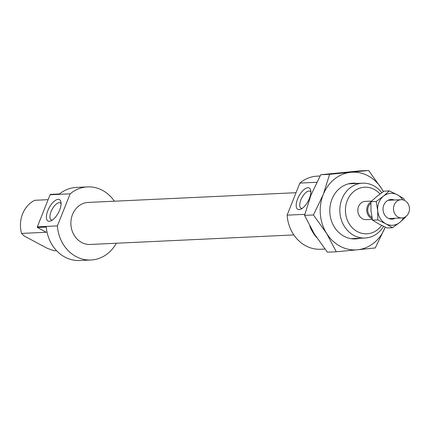 <?xml version="1.0" encoding="UTF-8"?>
<svg xmlns="http://www.w3.org/2000/svg" width="431" height="431" viewBox="0 0 431 431"><rect width="100%" height="100%" fill="white"/><g stroke="black" fill="none" stroke-linecap="round" stroke-linejoin="round"><path stroke-width="0.65" d="M56.547 250.659L54.085 250.777L47.318 248.331L24.303 236.059L21.55 233.424A27.444 23.953 -92.7 0 1 34.733 200.302L48.132 199.672M114.35 201.202A36.592 31.932 87.3 0 0 87.525 186.892L76.373 187.41A36.592 31.932 87.3 0 0 59.478 193.961L50.556 194.376A36.592 31.932 87.3 0 0 50.082 194.764L70.156 193.826L57.393 225.898L37.319 226.835L50.082 194.764M381.769 192.732A27.444 23.953 87.3 0 0 362.503 183.186A27.444 23.953 87.3 0 0 341.961 198.96A27.444 23.953 87.3 0 0 365.068 238.009A27.444 23.953 87.3 0 0 383.585 226.329M381.634 225.381A23.328 20.359 -92.7 0 1 355.106 230.202A23.328 20.359 -92.7 0 1 347.241 200.609A23.328 20.359 -92.7 0 1 380.002 194.009M371.587 201.078L365.364 201.369A9.148 7.984 87.3 0 0 358.517 206.627A9.148 7.984 87.3 0 0 366.221 219.643L372.319 219.357M310.875 192.086A9.606 4.159 -61.9 0 0 310.051 191.24A9.606 4.159 -61.9 0 0 302.707 196.304A9.606 4.159 -61.9 0 0 301.01 208.189A9.606 4.159 -61.9 0 0 302.072 208.41A9.606 4.159 -61.9 0 0 302.174 208.405M299.162 209.622A12.122 5.253 118.1 0 1 299.642 194.866A12.122 5.253 118.1 0 1 310.756 190.459A12.122 5.253 118.1 0 1 308.165 201.121A12.122 5.253 118.1 0 1 300.757 209.213A12.122 5.253 118.1 0 1 299.162 209.622M49.371 221.302A12.122 5.253 118.1 0 1 49.851 206.551A12.122 5.253 118.1 0 1 60.97 202.144A12.122 5.253 118.1 0 1 58.374 212.801A12.122 5.253 118.1 0 1 50.966 220.898A12.122 5.253 118.1 0 1 49.371 221.302M61.083 203.771A9.606 4.159 -61.9 0 0 60.259 202.926A9.606 4.159 -61.9 0 0 52.07 209.439A9.606 4.159 -61.9 0 0 51.219 219.875A9.606 4.159 -61.9 0 0 52.28 220.096A9.606 4.159 -61.9 0 0 52.383 220.085M304.819 214.326L287.111 215.155L299.874 183.078L316.753 182.291M57.393 225.898A36.592 31.932 87.3 0 0 90.946 259.99A36.592 31.932 87.3 0 0 116.316 243.235M87.525 186.892A36.592 31.932 87.3 0 0 70.156 193.826M296.043 192.705L88.253 202.425A21.038 18.361 87.3 0 0 72.505 214.519A21.038 18.361 87.3 0 0 90.219 244.458L293.84 234.933M309.814 226.135A36.592 31.932 87.3 0 0 316.596 237.47M21.55 233.424L46.306 232.266L37.373 227.503L46.295 227.083A36.592 31.932 87.3 0 0 79.794 260.513L90.946 259.99M37.319 226.835A36.592 31.932 87.3 0 0 37.373 227.503M287.111 215.155A36.592 31.932 87.3 0 0 320.664 249.247L324.926 249.048M320.034 176.015L317.243 176.144A36.592 31.932 87.3 0 0 299.874 183.078M370.897 201.999A9.148 7.984 87.3 0 0 367.438 206.207A9.148 7.984 87.3 0 0 372.179 218.722M370.838 203.373A8.006 6.988 87.3 0 0 368.349 206.691A8.006 6.988 87.3 0 0 371.91 217.375M394.198 204.957A9.148 7.984 87.3 0 0 401.902 217.973A9.148 7.984 87.3 0 0 409.45 208.464A9.148 7.984 87.3 0 0 401.045 199.698A9.148 7.984 87.3 0 0 394.198 204.957M375.277 247.938L357.466 249.775A38.876 33.93 87.3 0 0 385.055 227.536L375.277 247.938M336.272 251.769L326.547 233.284A38.876 33.93 87.3 0 0 357.466 249.775L336.272 251.769L327.393 252.183L314.285 233.861L304.561 215.376L310.956 195.135L320.734 174.733L359.74 170.902L368.618 170.487L381.726 188.81A38.876 33.93 87.3 0 0 350.807 172.325A38.876 33.93 87.3 0 0 323.223 194.559A38.876 33.93 87.3 0 0 326.547 233.284L313.439 214.961L323.223 194.559L329.613 174.318L368.618 170.487M383.326 191.644A38.876 33.93 87.3 0 0 381.726 188.81L383.407 191.59M385.055 227.536A38.876 33.93 87.3 0 0 385.228 227.099L385.055 227.536M329.613 174.318L320.734 174.733M359.804 238.257A27.902 24.351 -92.7 0 1 335.356 228.532A27.902 24.351 -92.7 0 1 331.951 199.219A27.902 24.351 -92.7 0 1 357.24 183.434M313.439 214.961L304.561 215.376M395.179 218.285A9.832 8.582 -92.7 0 1 383.035 209.698A9.832 8.582 -92.7 0 1 394.327 200.011M405.636 216.701L405.609 217.17L399.747 222.423A16.006 13.97 87.3 0 0 403.605 217.682M392.49 227.74L385.842 223.791A16.006 13.97 87.3 0 0 399.747 222.423L392.49 227.74L387.194 227.988L379.151 224.104L372.497 220.149L377.793 219.902L377.696 210.662A16.006 13.97 87.3 0 0 385.842 223.791L377.793 219.902M377.696 210.662L376.209 201.487L383.466 196.17A16.006 13.97 87.3 0 0 377.696 210.662M383.466 196.17L389.328 190.917L397.371 194.807A16.006 13.97 87.3 0 0 383.466 196.17M402.769 199.828A16.006 13.97 87.3 0 0 397.371 194.807L404.025 198.756L404.375 200.356M389.328 190.917L384.032 191.165L376.775 196.482L370.913 201.735L371.005 210.975L372.497 220.149M370.913 201.735L376.209 201.487M351.033 238.666L365.068 238.009M348.469 183.843L362.503 183.186M388.886 218.582L401.902 217.973M388.035 200.307L401.045 199.698"/></g></svg>

